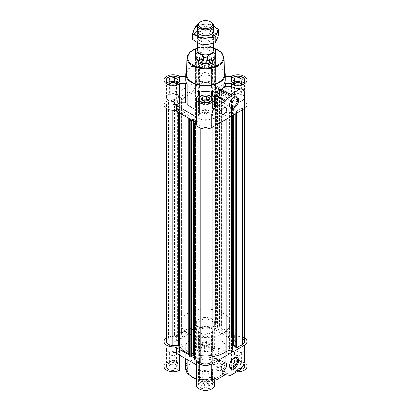 <?xml version="1.0" encoding="UTF-8"?>
<svg xmlns="http://www.w3.org/2000/svg" width="411" height="411" viewBox="0 0 411 411"><rect width="100%" height="100%" fill="white"/><g stroke="black" fill="none" stroke-linecap="round" stroke-linejoin="round"><path stroke-width="0.31" stroke-dasharray="2.06 1.54" d="M214.922 86.7A5.636 3.257 -60 0 1 217.517 86.546A5.636 3.257 -60 0 1 218.421 90.918A5.636 3.257 -60 0 1 214.922 95.897L215.354 97.417L214.84 98.024L214.265 94.134L215.354 88.504L214.922 86.7L214.922 95.897M229.492 104.897A5.636 3.257 -60 0 1 229.482 104.569A5.636 3.257 -60 0 1 233.469 97.664A5.636 3.257 -60 0 1 233.756 97.51M233.469 97.664L234.065 97.32L233.469 97.664M225.207 76.641A1.973 1.135 180 0 1 223.856 75.948A19.707 11.374 180 0 1 225.207 80.088M200.625 64.198A6.895 3.982 0 0 0 208.141 65.061A6.895 3.982 0 0 0 212.395 61.383A6.895 3.982 0 0 0 205.5 57.401A6.895 3.982 0 0 0 198.605 61.383A6.895 3.982 0 0 0 200.625 64.198M199.587 87.738L199.587 85.19A1.973 1.135 180 0 0 199.016 84.389A9.114 5.261 180 0 1 196.386 80.69A9.114 5.261 180 0 1 196.386 80.597A4.927 2.846 180 0 1 194.948 82.56L176.345 93.302A4.927 2.846 180 0 1 172.944 94.134A9.114 5.261 180 0 1 179.509 95.655A1.973 1.135 180 0 0 180.897 95.984L185.31 95.984A1.973 1.135 180 0 0 187.144 95.26A19.707 11.374 180 0 1 198.333 88.797A1.973 1.135 180 0 0 199.587 87.738L199.587 68.431A1.973 1.135 180 0 1 198.333 69.49A19.707 11.374 180 0 1 212.667 69.49A1.973 1.135 180 0 1 211.413 68.431L211.413 65.883A1.973 1.135 180 0 1 211.984 65.082A9.114 5.261 180 0 0 214.614 61.383L214.614 80.69A9.114 5.261 180 0 1 211.984 84.389L211.984 65.082M199.016 84.389L199.016 65.082A9.114 5.261 180 0 1 196.386 61.383A9.114 5.261 180 0 1 205.5 56.122A9.114 5.261 180 0 1 214.614 61.383M199.016 65.082A1.973 1.135 180 0 1 199.587 65.883L199.587 68.431M185.793 80.088A19.707 11.374 180 0 1 187.144 75.948A1.973 1.135 180 0 1 185.793 76.641M233.022 369.299A6.895 3.982 0 0 0 240.538 370.162A6.895 3.982 0 0 0 244.792 366.484A6.895 3.982 0 0 0 237.897 362.502A6.895 3.982 0 0 0 230.997 366.484A6.895 3.982 0 0 0 233.022 369.299M176.345 93.302L176.345 98.933A4.927 2.846 180 0 1 174.932 99.503L177.352 100.762L181.729 98.188L181.672 334.626L179.72 333.501L181.523 332.458A2.954 1.706 180 0 0 184.195 331.883L184.195 95.362A27.095 15.644 180 0 1 198.138 89.973A0.986 0.57 180 0 0 198.852 89.423L198.852 322.707A6.653 3.838 180 0 1 203.065 319.27A6.653 3.838 180 0 1 210.201 320.128L214.609 322.671A9.114 5.261 180 0 0 205.433 317.58A9.114 5.261 180 0 0 196.386 322.748L196.386 328.379A9.114 5.261 180 0 0 196.386 328.471A9.114 5.261 180 0 0 199.016 332.17L199.016 351.482A9.114 5.261 180 0 1 196.386 347.778A9.114 5.261 180 0 1 205.5 342.517A9.114 5.261 180 0 1 214.614 347.778A9.114 5.261 180 0 1 211.984 351.482A1.973 1.135 180 0 0 211.413 352.278L211.413 335.52A1.973 1.135 180 0 0 212.667 336.578A19.707 11.374 180 0 1 223.856 343.041A1.973 1.135 180 0 0 225.69 343.766L225.69 363.072A1.973 1.135 180 0 1 223.856 362.348A19.707 11.374 180 0 1 225.207 366.484A19.707 11.374 180 0 1 223.856 370.619A1.973 1.135 180 0 1 225.69 369.895L230.103 369.895A1.973 1.135 180 0 1 231.491 370.224A9.114 5.261 180 0 0 236.854 371.714M225.69 363.072L230.103 363.072A1.973 1.135 180 0 0 231.491 362.743A9.114 5.261 180 0 1 241.406 361.629A9.114 5.261 180 0 1 247.011 366.484M200.625 350.593A6.895 3.982 0 0 0 208.141 351.456A6.895 3.982 0 0 0 212.395 347.778A6.895 3.982 0 0 0 205.5 343.796A6.895 3.982 0 0 0 198.605 347.778A6.895 3.982 0 0 0 200.625 350.593M196.386 328.379A4.927 2.846 180 0 1 194.948 330.341L176.345 341.084A4.927 2.846 180 0 1 172.944 341.916A9.114 5.261 180 0 1 179.509 343.437A1.973 1.135 180 0 0 180.897 343.766L185.31 343.766A1.973 1.135 180 0 0 187.144 343.041A19.707 11.374 180 0 1 198.333 336.578A1.973 1.135 180 0 0 199.587 335.52L199.587 354.827A1.973 1.135 180 0 1 198.333 355.885A19.707 11.374 180 0 1 212.667 355.885A1.973 1.135 180 0 1 211.413 354.827L211.413 352.278M199.587 354.827L199.587 352.278A1.973 1.135 180 0 0 199.016 351.482M168.227 369.299A6.895 3.982 0 0 0 175.744 370.162A6.895 3.982 0 0 0 180.003 366.484A6.895 3.982 0 0 0 173.103 362.502A6.895 3.982 0 0 0 166.208 366.484A6.895 3.982 0 0 0 168.227 369.299M187.144 370.619A19.707 11.374 180 0 1 185.793 366.484A19.707 11.374 180 0 1 187.144 362.348A1.973 1.135 180 0 1 185.31 363.072L180.897 363.072A1.973 1.135 180 0 1 179.509 362.743A9.114 5.261 180 0 0 169.594 361.629A9.114 5.261 180 0 0 163.989 366.484M200.625 388.005A6.895 3.982 0 0 0 208.141 388.868A6.895 3.982 0 0 0 212.395 385.189A6.895 3.982 0 0 0 205.5 381.208A6.895 3.982 0 0 0 198.605 385.189A6.895 3.982 0 0 0 200.625 388.005M225.177 374.832L216.15 369.623A19.707 11.374 0 0 1 212.667 370.645A1.973 1.135 0 0 0 211.413 371.708L211.413 378.141A1.973 1.135 180 0 1 212.667 377.082A19.707 11.374 180 0 1 198.333 377.082A1.973 1.135 180 0 1 199.587 378.141L199.587 380.689A1.973 1.135 180 0 1 199.016 381.49A9.114 5.261 180 0 0 196.386 385.189M211.413 378.141L211.413 380.689A1.973 1.135 180 0 0 211.984 381.49A9.114 5.261 180 0 1 214.614 385.189M214.614 105.298L214.419 104.142A9.114 5.261 180 0 0 211.984 101.527A1.973 1.135 180 0 1 211.413 100.726L211.413 94.294M196.386 118.101A9.114 5.261 180 0 1 199.016 114.397L199.016 95.09M242.716 89.254L244.34 91.463L244.514 92.958L244.514 108.648M211.984 84.389A1.973 1.135 180 0 0 211.413 85.19L211.413 87.738A1.973 1.135 180 0 0 212.667 88.797A19.707 11.374 180 0 1 223.856 95.26A1.973 1.135 180 0 0 225.69 95.984L230.103 95.984A1.973 1.135 180 0 0 231.491 95.655A9.114 5.261 180 0 1 238.056 94.134L238.056 99.765A9.114 5.261 180 0 1 247.011 105.026M211.413 91.745L211.413 98.183A1.973 1.135 180 0 1 212.667 97.119L212.667 95.542M211.413 98.183L211.413 100.726M238.056 94.134A4.927 2.846 180 0 1 234.655 93.302L216.052 82.56L216.052 88.19L219.433 90.143L217.203 91.268L212.883 88.776L215.071 87.379A4.927 2.846 180 0 1 214.614 86.233A9.114 5.261 180 0 0 214.609 86.151L216.335 87.147L215.256 87.409L215.256 323.925L216.335 323.668L214.609 322.671A9.114 5.261 180 0 1 214.614 322.748L214.614 328.379A9.114 5.261 180 0 1 214.614 328.471A9.114 5.261 180 0 1 211.984 332.17L211.984 351.482M216.052 88.19A4.927 2.846 180 0 1 215.071 87.379L215.256 87.409M221.205 91.427L221.205 327.947A2.954 1.706 180 0 0 222.238 329.242L222.238 92.727A2.954 1.706 180 0 1 221.205 91.427A2.954 1.706 180 0 1 221.236 91.185L219.433 90.143L219.433 326.663L234.655 335.453L234.655 341.084L216.052 330.341A4.927 2.846 180 0 1 214.614 328.379M238.056 99.765A4.927 2.846 180 0 1 234.655 98.933L221.236 91.185A2.954 1.706 180 0 1 221.344 90.908L221.344 327.428A2.954 1.706 180 0 0 221.236 327.701A2.954 1.706 180 0 0 221.205 327.947M219.572 90.06L219.34 89.721L220.024 89.279L220.861 89.762A1.973 1.135 180 0 1 221.437 90.564A1.973 1.135 180 0 1 221.344 90.908M174.983 99.395L174.932 99.503A4.927 2.846 180 0 1 172.944 99.765A9.114 5.261 180 0 0 172.805 99.765L174.531 98.774L175.214 99.215L175.214 335.73L174.531 335.289L172.805 336.285A9.114 5.261 180 0 1 172.944 336.285L172.944 341.916M195.929 122.673L195.929 359.193A4.927 2.846 180 0 1 196.386 360.339L196.386 360.416A9.114 5.261 180 0 1 196.386 360.339M196.026 359.163L198.174 357.878L194.665 355.803M191.66 356.373L189.563 355.268M194.665 359.425L195.929 359.193A4.927 2.846 180 0 0 194.948 358.377L194.665 358.217M191.66 356.481L191.367 356.589L191.603 120.248M189.563 354.477A2.954 1.706 180 0 1 189.795 355.145A2.954 1.706 180 0 1 189.764 355.387A2.954 1.706 180 0 1 189.656 355.659A1.973 1.135 180 0 0 189.563 356.008M166.455 341.546A6.653 3.838 180 0 1 168.402 338.828L172.805 336.285A9.114 5.261 180 0 0 166.455 337.945M174.983 99.554L174.932 336.018A4.927 2.846 180 0 1 172.944 336.285M174.983 336.075L177.352 337.282L181.672 334.626M174.927 99.477L174.932 336.018A4.927 2.846 180 0 0 176.345 335.453L179.72 333.501L178.225 333.157L179.057 332.679A1.973 1.135 180 0 1 181.051 332.396A2.954 1.706 180 0 0 181.523 332.458L194.948 324.711L194.948 330.341M184.195 331.883A27.095 15.644 180 0 1 198.138 326.488A0.986 0.57 180 0 0 198.852 325.944M196.386 322.748A4.927 2.846 180 0 1 194.948 324.711M214.974 87.409L215.071 323.899A4.927 2.846 180 0 1 214.614 322.748M214.974 323.925L212.883 325.296L217.486 327.788L219.433 326.663L216.052 324.711A4.927 2.846 180 0 1 215.071 323.899L215.256 323.925M217.342 379.358L214.419 377.668A9.114 5.261 0 0 0 211.984 375.053L211.984 381.49M214.419 377.668L214.614 378.68L213.237 379.646M196.386 365.97A9.114 5.261 180 0 1 196.386 365.882A9.114 5.261 180 0 1 199.016 362.183L199.016 381.49M244.514 345.163L244.34 362.548C243.369 366.905 240.594 368.996 236.017 368.816A9.114 5.261 0 0 1 231.491 367.408A1.973 1.135 0 0 0 230.103 367.08L225.69 367.08A1.973 1.135 0 0 0 223.856 367.804L223.856 370.619M225.69 343.766L230.103 343.766A1.973 1.135 180 0 0 231.491 343.437A9.114 5.261 180 0 1 238.056 341.916A4.927 2.846 180 0 1 234.655 341.084M234.655 335.453A4.927 2.846 180 0 0 238.056 336.285A9.114 5.261 180 0 1 244.545 337.945M211.413 371.708L211.413 380.689M211.413 374.251A1.973 1.135 0 0 0 211.984 375.053M199.016 362.183A1.973 1.135 180 0 0 199.587 361.382L199.587 358.834A1.973 1.135 180 0 0 198.333 357.776A19.707 11.374 180 0 1 187.144 351.313A1.973 1.135 180 0 0 185.31 350.588L180.897 350.588A1.973 1.135 180 0 0 179.509 350.917A9.114 5.261 180 0 1 172.944 352.438M222.238 329.242A27.095 15.644 180 0 1 231.578 337.292A0.986 0.57 180 0 0 232.523 337.708L238.133 337.708A6.653 3.838 180 0 1 244.545 341.546M222.238 92.727A27.095 15.644 180 0 1 231.578 100.772A0.986 0.57 180 0 0 232.523 101.188L238.133 101.188A6.653 3.838 180 0 1 244.545 105.026A6.653 3.838 180 0 1 242.598 107.744L236.469 111.283L235.786 110.836L236.073 347.095L235.786 346.884M232.775 346.314L229.271 348.384L231.419 349.669L232.775 349.931M212.148 357.149L212.148 360.385M199.587 335.52L199.587 352.278M199.016 332.17A1.973 1.135 180 0 1 199.587 332.972M211.413 332.972A1.973 1.135 180 0 1 211.984 332.17M211.413 335.52L211.413 354.827M216.15 369.623L220.933 370.45L221.616 370.213A19.707 11.374 0 0 0 223.856 367.804M199.587 358.834L199.587 378.141M199.587 361.382L199.587 380.689M219.572 89.901L219.572 326.581M219.572 326.421L219.397 326.159L220.024 325.8L220.861 326.277A1.973 1.135 180 0 1 221.437 327.084A1.973 1.135 180 0 1 221.344 327.428M212.148 120.629L212.148 127.333L212.148 120.629A0.986 0.57 180 0 1 212.862 120.079L212.862 126.922M212.148 123.865A6.653 3.838 180 0 1 207.935 127.302A6.653 3.838 180 0 1 200.799 126.444L196.391 123.901M196.026 122.642L198.117 121.435L198.117 357.955M191.567 119.909L193.797 118.784L198.117 121.435M189.764 118.866A2.954 1.706 180 0 0 189.795 118.625A2.954 1.706 180 0 0 188.762 117.325L188.762 118.291M188.762 117.325A27.095 15.644 180 0 1 179.422 109.28L179.422 112.897M172.867 110.287L172.867 108.864L178.477 108.864A0.986 0.57 180 0 1 179.422 109.28M172.867 108.864A6.653 3.838 180 0 1 166.455 105.026A6.653 3.838 180 0 1 168.402 102.313L172.805 99.765A9.114 5.261 180 0 0 163.989 105.026M174.531 98.774L174.531 335.289M181.672 98.106L179.581 96.898L179.581 333.419M178.225 333.157L178.225 96.642L179.581 96.898M178.225 96.642L179.057 96.159A1.973 1.135 180 0 1 181.051 95.876L181.051 332.396M184.195 95.362A2.954 1.706 180 0 1 181.523 95.943A2.954 1.706 180 0 1 181.051 95.876M198.852 89.423L198.852 322.707M198.852 86.187A6.653 3.838 180 0 1 203.065 82.75A6.653 3.838 180 0 1 210.201 83.608L214.609 86.151A9.114 5.261 180 0 0 205.433 81.059A9.114 5.261 180 0 0 196.386 86.233A4.927 2.846 180 0 1 194.948 88.19L176.345 98.933M216.335 87.147L216.335 323.668M220.024 89.279L220.024 325.8M238.133 101.188L238.133 337.708M236.469 111.283L236.469 113.292M235.842 110.759L236.017 347.177M232.775 115.424L232.775 113.41L231.419 113.153L229.271 111.864L233.648 109.29L236.017 110.657M232.775 113.41L231.943 113.893A1.973 1.135 180 0 1 229.949 114.176L229.949 117.058M229.949 114.176A2.954 1.706 180 0 0 226.805 114.69L226.805 118.871M226.805 114.69A27.095 15.644 180 0 1 212.862 120.079M216.052 82.56A4.927 2.846 180 0 1 214.614 80.597A9.114 5.261 180 0 1 214.614 80.69M199.587 85.19L199.587 65.883M211.413 85.19L211.413 65.883M211.413 87.738L211.413 68.431M196.386 109.48A19.707 11.374 180 0 0 198.333 109.994A1.973 1.135 180 0 1 199.587 111.052L199.587 113.6A1.973 1.135 180 0 1 199.016 114.397M224.349 71.134A19.707 11.374 0 0 0 205.5 63.078A19.707 11.374 0 0 0 186.651 71.134M213.941 96.806A19.707 11.374 180 0 1 212.667 97.119M199.587 111.052L199.587 91.745M199.587 113.6L199.587 94.294M200.763 333.059A6.699 3.869 0 0 0 208.064 333.896A6.699 3.869 0 0 0 212.199 330.321A6.699 3.869 0 0 0 205.5 326.452A6.699 3.869 0 0 0 198.801 330.321A6.699 3.869 0 0 0 200.763 333.059M200.763 350.516A6.699 3.869 0 0 0 208.064 351.354A6.699 3.869 0 0 0 212.199 347.778A6.699 3.869 0 0 0 205.5 343.909A6.699 3.869 0 0 0 198.801 347.778A6.699 3.869 0 0 0 200.763 350.516M200.625 333.136A6.895 3.982 0 0 0 208.141 333.999A6.895 3.982 0 0 0 212.395 330.321A6.895 3.982 0 0 0 205.5 326.339A6.895 3.982 0 0 0 198.605 330.321A6.895 3.982 0 0 0 200.625 333.136M203.091 336.301A3.406 1.968 0 0 0 206.805 336.727A3.406 1.968 0 0 0 208.906 334.908A3.406 1.968 0 0 0 205.5 332.941A3.406 1.968 0 0 0 202.094 334.908A3.406 1.968 0 0 0 203.091 336.301M203.091 345.117A3.406 1.968 0 0 0 206.805 345.543A3.406 1.968 0 0 0 208.906 343.724A3.406 1.968 0 0 0 207.909 342.332A3.406 1.968 0 0 0 203.091 342.332A3.406 1.968 0 0 0 202.094 343.724A3.406 1.968 0 0 0 203.091 345.117M202.715 345.769A3.94 2.276 0 0 0 206.522 346.36A3.94 2.276 0 0 0 209.307 344.747A3.94 2.276 0 0 0 208.285 342.553L208.285 342.553A3.94 2.276 0 0 0 204.478 341.962A3.94 2.276 0 0 0 202.715 342.553A3.94 2.276 0 0 0 201.693 343.57A3.94 2.276 0 0 0 202.715 345.769L201.102 344.839L202.284 342.301L206.676 341.623L209.898 343.478L208.716 346.016L204.324 346.699L202.715 345.769M201.102 348.461L202.284 345.923L206.676 345.24L209.898 347.1L208.716 349.638L204.324 350.316L201.102 348.461L201.102 344.839M202.284 342.301L202.284 345.923M206.676 341.623L206.676 345.24M209.898 343.478L209.898 347.1M208.716 346.016L208.716 349.638M204.324 346.699L204.324 350.316M200.763 370.465A6.699 3.869 0 0 0 208.064 371.303A6.699 3.869 0 0 0 212.199 367.732A6.699 3.869 0 0 0 205.5 363.863A6.699 3.869 0 0 0 198.801 367.732A6.699 3.869 0 0 0 200.763 370.465M200.763 387.922A6.699 3.869 0 0 0 208.064 388.76A6.699 3.869 0 0 0 212.199 385.189A6.699 3.869 0 0 0 205.5 381.321A6.699 3.869 0 0 0 198.801 385.189A6.699 3.869 0 0 0 200.763 387.922M200.625 370.547A6.895 3.982 0 0 0 208.141 371.41A6.895 3.982 0 0 0 212.395 367.732A6.895 3.982 0 0 0 205.5 363.75A6.895 3.982 0 0 0 198.605 367.732A6.895 3.982 0 0 0 200.625 370.547M203.091 373.707A3.406 1.968 0 0 0 206.805 374.133A3.406 1.968 0 0 0 208.906 372.315A3.406 1.968 0 0 0 205.5 370.347A3.406 1.968 0 0 0 202.094 372.315A3.406 1.968 0 0 0 203.091 373.707M203.091 382.523A3.406 1.968 0 0 0 206.805 382.949A3.406 1.968 0 0 0 208.906 381.131A3.406 1.968 0 0 0 207.909 379.743A3.406 1.968 0 0 0 203.091 379.743A3.406 1.968 0 0 0 202.094 381.131A3.406 1.968 0 0 0 203.091 382.523M202.715 383.175A3.94 2.276 0 0 0 206.522 383.766A3.94 2.276 0 0 0 209.307 382.158A3.94 2.276 0 0 0 208.285 379.959L208.285 379.959A3.94 2.276 0 0 0 204.478 379.368A3.94 2.276 0 0 0 202.715 379.959A3.94 2.276 0 0 0 201.693 380.982A3.94 2.276 0 0 0 202.715 383.175L201.102 382.245L202.284 379.713L206.676 379.029L209.898 380.889L208.716 383.427L204.324 384.105L202.715 383.175M201.102 385.867L202.284 383.329L206.676 382.651L209.898 384.506L208.716 387.044L204.324 387.727L201.102 385.867L201.102 382.245M202.284 379.713L202.284 383.329M206.676 379.029L206.676 382.651M209.898 380.889L209.898 384.506M208.716 383.427L208.716 387.044M204.324 384.105L204.324 387.727M233.16 351.759A6.699 3.869 0 0 0 240.461 352.602A6.699 3.869 0 0 0 244.596 349.026A6.699 3.869 0 0 0 237.897 345.158A6.699 3.869 0 0 0 231.198 349.026A6.699 3.869 0 0 0 233.16 351.759M233.16 369.222A6.699 3.869 0 0 0 240.461 370.059A6.699 3.869 0 0 0 244.596 366.484A6.699 3.869 0 0 0 237.897 362.615A6.699 3.869 0 0 0 231.198 366.484A6.699 3.869 0 0 0 233.16 369.222M233.022 351.842A6.895 3.982 0 0 0 240.538 352.705A6.895 3.982 0 0 0 244.792 349.026A6.895 3.982 0 0 0 237.897 345.045A6.895 3.982 0 0 0 230.997 349.026A6.895 3.982 0 0 0 233.022 351.842M235.488 355.001A3.406 1.968 0 0 0 239.202 355.428A3.406 1.968 0 0 0 241.303 353.614A3.406 1.968 0 0 0 237.897 351.646A3.406 1.968 0 0 0 234.491 353.614A3.406 1.968 0 0 0 235.488 355.001M235.488 363.817A3.406 1.968 0 0 0 239.202 364.244A3.406 1.968 0 0 0 241.303 362.43A3.406 1.968 0 0 0 240.307 361.038A3.406 1.968 0 0 0 235.488 361.038A3.406 1.968 0 0 0 234.491 362.43A3.406 1.968 0 0 0 235.488 363.817M235.107 364.475A3.94 2.276 0 0 0 238.914 365.06A3.94 2.276 0 0 0 241.704 363.452A3.94 2.276 0 0 0 240.682 361.254L240.682 361.254A3.94 2.276 0 0 0 236.875 360.668A3.94 2.276 0 0 0 235.107 361.254A3.94 2.276 0 0 0 234.09 362.276A3.94 2.276 0 0 0 235.107 364.475L233.499 363.545L234.681 361.007L239.074 360.324L242.295 362.183L241.113 364.721L236.721 365.4L235.107 364.475M233.499 367.162L234.681 364.624L239.074 363.946L242.295 365.805L241.113 368.343L236.721 369.021L233.499 367.162L233.499 363.545M234.681 361.007L234.681 364.624M239.074 360.324L239.074 363.946M242.295 362.183L242.295 365.805M241.113 364.721L241.113 368.343M236.721 365.4L236.721 369.021M168.366 351.759A6.699 3.869 0 0 0 175.667 352.602A6.699 3.869 0 0 0 179.802 349.026A6.699 3.869 0 0 0 173.103 345.158A6.699 3.869 0 0 0 166.404 349.026A6.699 3.869 0 0 0 168.366 351.759M168.366 369.222A6.699 3.869 0 0 0 175.667 370.059A6.699 3.869 0 0 0 179.802 366.484A6.699 3.869 0 0 0 173.103 362.615A6.699 3.869 0 0 0 166.404 366.484A6.699 3.869 0 0 0 168.366 369.222M168.227 351.842A6.895 3.982 0 0 0 175.744 352.705A6.895 3.982 0 0 0 180.003 349.026A6.895 3.982 0 0 0 173.103 345.045A6.895 3.982 0 0 0 166.208 349.026A6.895 3.982 0 0 0 168.227 351.842M170.693 355.001A3.406 1.968 0 0 0 174.408 355.428A3.406 1.968 0 0 0 176.509 353.614A3.406 1.968 0 0 0 173.103 351.646A3.406 1.968 0 0 0 169.697 353.614A3.406 1.968 0 0 0 170.693 355.001M170.693 363.817A3.406 1.968 0 0 0 174.408 364.244A3.406 1.968 0 0 0 176.509 362.43A3.406 1.968 0 0 0 175.512 361.038A3.406 1.968 0 0 0 170.693 361.038A3.406 1.968 0 0 0 169.697 362.43A3.406 1.968 0 0 0 170.693 363.817M170.318 364.475A3.94 2.276 0 0 0 174.125 365.06A3.94 2.276 0 0 0 176.91 363.452A3.94 2.276 0 0 0 175.893 361.254L175.893 361.254A3.94 2.276 0 0 0 172.086 360.668A3.94 2.276 0 0 0 170.318 361.254A3.94 2.276 0 0 0 169.296 362.276A3.94 2.276 0 0 0 170.318 364.475L168.705 363.545L169.887 361.007L174.279 360.324L177.501 362.183L176.319 364.721L171.926 365.4L170.318 364.475M168.705 367.162L169.887 364.624L174.279 363.946L177.501 365.805L176.319 368.343L171.926 369.021L168.705 367.162L168.705 363.545M169.887 361.007L169.887 364.624M174.279 360.324L174.279 363.946M177.501 362.183L177.501 365.805M176.319 364.721L176.319 368.343M171.926 365.4L171.926 369.021M200.625 81.655A6.895 3.982 0 0 0 208.141 82.519A6.895 3.982 0 0 0 212.395 78.84A6.895 3.982 0 0 0 205.5 74.859A6.895 3.982 0 0 0 198.605 78.84A6.895 3.982 0 0 0 200.625 81.655M200.763 81.573A6.699 3.869 0 0 0 208.064 82.416A6.699 3.869 0 0 0 212.199 78.84A6.699 3.869 0 0 0 205.5 74.972A6.699 3.869 0 0 0 198.801 78.84A6.699 3.869 0 0 0 200.763 81.573M200.763 64.116A6.699 3.869 0 0 0 208.064 64.959A6.699 3.869 0 0 0 212.199 61.383A6.699 3.869 0 0 0 205.5 57.514A6.699 3.869 0 0 0 198.801 61.383A6.699 3.869 0 0 0 200.763 64.116M203.091 75.645A3.406 1.968 0 0 0 206.805 76.071A3.406 1.968 0 0 0 208.906 74.252A3.406 1.968 0 0 0 205.5 72.29A3.406 1.968 0 0 0 202.094 74.252A3.406 1.968 0 0 0 203.091 75.645M203.091 66.829A3.406 1.968 0 0 0 207.909 66.829A3.406 1.968 0 0 0 208.906 65.436A3.406 1.968 0 0 0 205.5 63.474A3.406 1.968 0 0 0 202.094 65.436A3.406 1.968 0 0 0 203.091 66.829L202.715 66.613A3.94 2.276 0 0 0 206.522 67.199A3.94 2.276 0 0 0 208.285 66.613A3.94 2.276 0 0 0 209.307 65.59A3.94 2.276 0 0 0 208.285 63.397A3.94 2.276 0 0 0 204.478 62.806A3.94 2.276 0 0 0 201.693 64.414A3.94 2.276 0 0 0 202.715 66.613L201.102 65.683L202.284 63.145L206.676 62.467L209.898 64.322L208.716 66.859L204.324 67.543L203.091 66.829M202.284 63.145L202.284 59.523L206.676 58.845L209.898 60.705L208.716 63.243L204.324 63.921L201.102 62.061L202.284 59.523M201.102 65.683L201.102 62.061M204.324 67.543L204.324 63.921M208.716 66.859L208.716 63.243M209.898 64.322L209.898 60.705M206.676 62.467L206.676 58.845M200.625 119.062A6.895 3.982 0 0 0 208.141 119.925A6.895 3.982 0 0 0 212.395 116.246A6.895 3.982 0 0 0 205.5 112.265A6.895 3.982 0 0 0 198.605 116.246A6.895 3.982 0 0 0 200.625 119.062M200.763 118.985A6.699 3.869 0 0 0 208.064 119.822A6.699 3.869 0 0 0 212.199 116.246A6.699 3.869 0 0 0 205.5 112.378A6.699 3.869 0 0 0 198.801 116.246A6.699 3.869 0 0 0 200.763 118.985M233.022 100.361A6.895 3.982 0 0 0 240.538 101.224A6.895 3.982 0 0 0 244.792 97.546A6.895 3.982 0 0 0 237.897 93.564A6.895 3.982 0 0 0 230.997 97.546A6.895 3.982 0 0 0 233.022 100.361M233.16 100.279A6.699 3.869 0 0 0 240.461 101.116A6.699 3.869 0 0 0 244.596 97.546A6.699 3.869 0 0 0 237.897 93.677A6.699 3.869 0 0 0 231.198 97.546A6.699 3.869 0 0 0 233.16 100.279M168.227 100.361A6.895 3.982 0 0 0 175.744 101.224A6.895 3.982 0 0 0 180.003 97.546A6.895 3.982 0 0 0 173.103 93.564A6.895 3.982 0 0 0 166.208 97.546A6.895 3.982 0 0 0 168.227 100.361M168.366 100.279A6.699 3.869 0 0 0 175.667 101.116A6.699 3.869 0 0 0 179.802 97.546A6.699 3.869 0 0 0 173.103 93.677A6.699 3.869 0 0 0 166.404 97.546A6.699 3.869 0 0 0 168.366 100.279M203.091 113.056A3.406 1.968 0 0 0 206.805 113.482A3.406 1.968 0 0 0 208.906 111.664A3.406 1.968 0 0 0 205.5 109.696A3.406 1.968 0 0 0 202.094 111.664A3.406 1.968 0 0 0 203.091 113.056M203.928 101.101A3.406 1.968 0 0 0 202.094 102.848A3.406 1.968 0 0 0 203.091 104.24A3.406 1.968 0 0 0 207.909 104.24A3.406 1.968 0 0 0 208.906 102.848A3.406 1.968 0 0 0 206.574 100.983M203.091 104.24L202.715 104.019A3.94 2.276 0 0 0 206.522 104.61A3.94 2.276 0 0 0 208.285 104.019A3.94 2.276 0 0 0 209.307 103.002A3.94 2.276 0 0 0 208.285 100.803A3.94 2.276 0 0 0 208.166 100.736L209.898 101.733L208.716 104.271L204.324 104.949L201.102 103.089L201.693 101.82A3.94 2.276 0 0 0 202.715 104.019L203.091 104.24M203.085 100.613A3.94 2.276 0 0 0 201.693 101.82L202.284 100.551L202.834 100.469M202.284 100.551L202.284 100.15M201.102 103.089L201.102 99.472M204.324 104.949L204.324 101.327M208.716 104.271L208.716 100.649M209.898 101.733L209.898 98.111M235.488 94.35A3.406 1.968 0 0 0 239.202 94.777A3.406 1.968 0 0 0 241.303 92.958A3.406 1.968 0 0 0 237.897 90.99A3.406 1.968 0 0 0 234.491 92.958A3.406 1.968 0 0 0 235.488 94.35M236.325 82.395A3.406 1.968 0 0 0 234.491 84.142A3.406 1.968 0 0 0 235.488 85.534A3.406 1.968 0 0 0 240.307 85.534A3.406 1.968 0 0 0 241.303 84.142A3.406 1.968 0 0 0 238.971 82.277M235.488 85.534L235.107 85.318A3.94 2.276 0 0 0 238.914 85.904A3.94 2.276 0 0 0 240.682 85.318A3.94 2.276 0 0 0 241.704 84.296A3.94 2.276 0 0 0 240.682 82.097A3.94 2.276 0 0 0 240.563 82.03L242.295 83.027L241.113 85.565L236.721 86.243L233.499 84.389L234.09 83.12A3.94 2.276 0 0 0 235.107 85.318L235.488 85.534M235.482 81.907A3.94 2.276 0 0 0 234.09 83.12L234.681 81.851L235.231 81.763M234.681 81.851L234.681 81.445M233.499 84.389L233.499 80.767M236.721 86.243L236.721 82.626M241.113 85.565L241.113 81.943M242.295 83.027L242.295 79.405M170.693 94.35A3.406 1.968 0 0 0 174.408 94.777A3.406 1.968 0 0 0 176.509 92.958A3.406 1.968 0 0 0 173.103 90.99A3.406 1.968 0 0 0 169.697 92.958A3.406 1.968 0 0 0 170.693 94.35M171.531 82.395A3.406 1.968 0 0 0 169.697 84.142A3.406 1.968 0 0 0 170.693 85.534A3.406 1.968 0 0 0 175.512 85.534A3.406 1.968 0 0 0 176.509 84.142A3.406 1.968 0 0 0 174.182 82.277M170.693 85.534L170.318 85.318A3.94 2.276 0 0 0 174.125 85.904A3.94 2.276 0 0 0 175.893 85.318A3.94 2.276 0 0 0 176.91 84.296A3.94 2.276 0 0 0 175.893 82.097A3.94 2.276 0 0 0 175.769 82.03L177.501 83.027L176.319 85.565L171.926 86.243L168.705 84.389L169.296 83.12A3.94 2.276 0 0 0 170.318 85.318L170.693 85.534M170.688 81.907A3.94 2.276 0 0 0 169.296 83.12L169.887 81.851L170.437 81.763M169.887 81.851L169.887 81.445M168.705 84.389L168.705 80.767M171.926 86.243L171.926 82.626M176.319 85.565L176.319 81.943M177.501 83.027L177.501 79.405M224.416 74.319A18.916 10.922 0 0 0 205.5 63.535A18.916 10.922 0 0 0 186.584 74.319M215.354 88.504L215.354 57.561A9.854 5.687 0 0 0 205.5 51.873A9.854 5.687 0 0 0 195.646 57.561L195.646 105.026A9.854 5.687 0 0 0 198.534 109.049A9.854 5.687 0 0 0 209.271 110.282A9.854 5.687 0 0 0 215.354 105.026A9.854 5.687 0 0 0 205.5 99.339A9.854 5.687 0 0 0 195.646 105.026M229.492 365.549A5.636 3.257 -60 0 1 229.482 365.225A5.636 3.257 -60 0 1 233.469 358.32A5.636 3.257 -60 0 1 233.756 358.166M233.469 358.32L234.065 357.976L233.469 358.32M214.696 347.48A5.636 3.257 -60 0 1 217.517 347.203A5.636 3.257 -60 0 1 217.517 353.712A5.636 3.257 -60 0 1 211.876 356.969A5.636 3.257 -60 0 1 211.013 352.448A5.636 3.257 -60 0 1 214.696 347.48M219.433 360.894A3.894 2.245 -60 0 1 221.38 360.699A3.894 2.245 -60 0 1 221.38 365.194A3.894 2.245 -60 0 1 217.486 367.439A3.894 2.245 -60 0 1 216.89 364.321A3.894 2.245 -60 0 1 219.433 360.894M219.433 361.254A3.447 1.993 -60 0 1 221.159 361.084A3.447 1.993 -60 0 1 221.159 365.066A3.447 1.993 -60 0 1 217.712 367.059A3.447 1.993 -60 0 1 217.183 364.295A3.447 1.993 -60 0 1 219.433 361.254M214.907 358.639A3.447 1.993 -60 0 1 216.628 358.469A3.447 1.993 -60 0 1 216.628 362.451A3.447 1.993 -60 0 1 213.181 364.444A3.447 1.993 -60 0 1 212.651 361.68A3.447 1.993 -60 0 1 214.907 358.639M219.433 105.067A3.894 2.245 -60 0 1 221.38 104.872A3.894 2.245 -60 0 1 221.38 109.367A3.894 2.245 -60 0 1 217.486 111.612A3.894 2.245 -60 0 1 216.89 108.494A3.894 2.245 -60 0 1 219.433 105.067M219.433 105.427A3.447 1.993 -60 0 1 221.159 105.257A3.447 1.993 -60 0 1 221.159 109.239A3.447 1.993 -60 0 1 217.712 111.232A3.447 1.993 -60 0 1 217.183 108.468A3.447 1.993 -60 0 1 219.433 105.427M214.907 102.812A3.447 1.993 -60 0 1 216.628 102.642A3.447 1.993 -60 0 1 216.628 106.624A3.447 1.993 -60 0 1 213.181 108.617A3.447 1.993 -60 0 1 212.651 105.853A3.447 1.993 -60 0 1 214.907 102.812M188.084 351.6A24.634 14.221 0 0 0 214.927 354.683A24.634 14.221 0 0 0 230.134 341.546A24.634 14.221 0 0 0 205.5 327.326A24.634 14.221 0 0 0 180.866 341.546A24.634 14.221 0 0 0 188.084 351.6M188.084 115.08A24.634 14.221 0 0 0 214.927 118.163A24.634 14.221 0 0 0 230.134 105.026A24.634 14.221 0 0 0 205.5 90.805A24.634 14.221 0 0 0 180.866 105.026A24.634 14.221 0 0 0 188.084 115.08M195.908 53.846L203.25 49.608L195.908 53.846L195.908 49.022M203.25 49.608L203.25 44.784A9.854 5.687 0 0 1 207.75 44.784L213.381 48.036M207.75 49.608L215.092 53.846L207.75 49.608L207.75 44.784M212.466 319.183A9.854 5.687 0 0 0 201.729 317.95A9.854 5.687 0 0 0 195.646 323.205A9.854 5.687 0 0 0 205.5 328.892A9.854 5.687 0 0 0 215.354 323.205A9.854 5.687 0 0 0 212.466 319.183M215.092 53.846L215.092 49.022M213.381 50.322A7.881 4.552 0 0 0 211.074 47.101A7.881 4.552 0 0 0 202.484 46.114A7.881 4.552 0 0 0 197.619 50.322M197.619 48.036L203.25 44.784M222.916 331.487A24.634 14.221 0 0 0 196.073 328.404A24.634 14.221 0 0 0 180.866 341.546A24.634 14.221 0 0 0 205.5 355.767A24.634 14.221 0 0 0 230.134 341.546A24.634 14.221 0 0 0 222.916 331.487M222.916 313.146A24.634 14.221 0 0 0 196.073 310.064A24.634 14.221 0 0 0 180.866 323.205A24.634 14.221 0 0 0 205.5 337.426A24.634 14.221 0 0 0 230.134 323.205A24.634 14.221 0 0 0 222.916 313.146M211.074 22.102A7.881 4.552 0 0 0 199.926 22.102M197.141 42.436A11.821 6.828 0 0 0 208.562 44.203A11.821 6.828 0 0 0 216.921 39.379A11.821 6.828 0 0 0 213.859 32.782A11.821 6.828 0 0 0 202.438 31.015A11.821 6.828 0 0 0 194.079 35.844A11.821 6.828 0 0 0 197.141 42.436M192.312 39.251L195.847 31.637L202.438 31.015L209.035 29.597L213.859 32.782L218.688 35.171M213.859 26.345L209.035 23.961L202.438 24.583A11.821 6.828 0 0 0 197.619 26.088M213.381 26.088A11.821 6.828 0 0 0 202.438 24.583L197.629 25.544M211.074 34.39A7.881 4.552 0 0 0 199.926 34.39A7.881 4.552 0 0 0 199.926 40.828A7.881 4.552 0 0 0 211.074 40.828A7.881 4.552 0 0 0 211.074 34.39L210.509 34.067A7.085 4.089 0 0 0 200.491 34.067A7.085 4.089 0 0 0 198.415 36.959A7.085 4.089 0 0 0 205.5 41.043A7.085 4.089 0 0 0 212.585 36.959A7.085 4.089 0 0 0 210.509 34.067L211.074 34.39L210.509 34.719A7.085 4.089 0 0 0 212.585 31.827A7.085 4.089 0 0 0 210.509 28.934A7.085 4.089 0 0 0 202.787 28.051A7.085 4.089 0 0 0 198.415 31.827A7.085 4.089 0 0 0 200.491 34.719A7.085 4.089 0 0 0 210.509 34.719M211.531 28.246A7.881 4.552 0 0 0 211.074 27.958A7.881 4.552 0 0 0 199.469 28.246M195.847 26.001L195.847 31.637M209.035 23.961L209.035 29.597M211.984 101.527L211.984 95.09M231.491 95.655L231.491 76.343M231.491 367.408L231.491 370.224M231.491 343.437L231.491 362.743M238.056 336.285L238.056 341.916M230.103 367.08L230.103 369.895M225.69 367.08L225.69 369.895M212.667 370.645L212.667 377.082M194.948 358.377L194.948 359.584M216.052 324.711L216.052 330.341M176.345 335.453L176.345 341.084M179.509 350.917L179.509 355.099M179.509 343.437L179.509 362.743M180.897 343.766L180.897 363.072M185.31 343.766L185.31 363.072M187.144 343.041L187.144 362.348M198.333 336.578L198.333 355.885M212.667 336.578L212.667 355.885M223.856 343.041L223.856 362.348M230.103 343.766L230.103 363.072M180.897 350.588L180.897 355.9M185.31 350.588L185.31 358.449M187.144 351.313L187.144 359.507M198.333 357.776L198.333 377.082M196.386 378.582A19.707 11.374 0 0 0 225.207 368.497A19.707 11.374 0 0 0 223.856 364.357A19.707 11.374 0 0 0 201.852 357.313A19.707 11.374 0 0 0 185.793 368.497A19.707 11.374 0 0 0 185.957 369.962M225.978 374.662L217.095 369.535M229.734 375.531L220.933 370.45M230.535 375.361L221.616 370.213M238.94 370.506L236.017 368.816M200.799 126.444L200.799 128.237M195.292 122.545L195.292 359.065M195.574 122.545L195.574 359.065M195.744 122.642L195.744 359.163M198.117 121.276L198.117 357.796M193.797 118.784L193.797 121.194M193.514 118.784L193.514 121.034M189.656 119.144L189.656 355.659M178.477 108.864L178.477 112.352M168.402 102.313L168.402 338.828M175.158 99.133L175.158 335.653M175.158 99.292L175.158 335.813M177.074 100.762L177.074 337.282M177.352 100.762L177.352 337.282M181.672 98.27L181.672 334.785M179.304 96.898L179.304 333.419M179.129 97.001L179.129 333.521M178.852 97.001L178.852 333.521M179.057 96.159L179.057 332.679M198.138 89.973L198.138 326.488M210.201 83.608L210.201 320.128M215.708 87.507L215.708 324.027M215.426 87.507L215.426 324.027M212.883 88.617L212.883 325.132M212.883 88.776L212.883 325.296M217.203 91.268L217.203 327.788M217.486 91.268L217.486 327.788M219.397 89.804L219.397 326.319M219.397 89.639L219.397 326.159M220.861 89.762L220.861 326.277M231.578 100.772L231.578 337.292M232.523 101.188L232.523 337.708M242.598 107.744L242.598 109.752M235.842 110.919L235.842 113.652M236.017 110.497L236.017 347.018M233.926 109.29L233.926 114.761M233.648 109.29L233.648 114.921M229.328 111.782L229.328 348.302M229.328 111.946L229.328 348.461M231.419 113.153L231.419 349.669M231.696 113.153L231.696 349.669M231.871 113.051L231.871 349.571M232.148 113.051L232.148 349.571M231.943 113.893L231.943 115.907M234.655 93.302L234.655 98.933M214.614 80.597L214.614 86.233M196.386 80.597L196.386 86.233M194.948 82.56L194.948 88.19M172.944 94.134L172.944 99.765M179.509 95.655L179.509 76.343M180.897 95.984L180.897 76.672M185.31 95.984L185.31 76.672M187.144 95.26L187.144 75.948M198.333 88.797L198.333 69.49M212.667 88.797L212.667 69.49M223.856 95.26L223.856 75.948M225.69 95.984L225.69 76.672M230.103 95.984L230.103 76.672M198.333 109.994L198.333 95.542M192.61 377.144A18.228 10.522 0 0 0 223.106 372.428A18.228 10.522 0 0 0 200.784 359.538A18.228 10.522 0 0 0 192.61 377.144M224.067 57.905A18.567 10.717 0 0 0 205.5 47.316A18.567 10.717 0 0 0 186.933 57.905M214.1 48.447A17.976 10.378 0 0 0 196.9 48.447M236.289 97.386L217.517 86.546M230.648 107.153L214.84 98.024M214.614 378.68L214.614 380.108M196.386 328.471L196.386 347.778M214.614 328.471L214.614 347.778M185.793 366.484L185.936 369.957M225.207 366.484L225.207 368.497L224.236 372.268L222.567 374.56L219.602 376.933L211.511 379.939L196.386 379.163M198.174 121.358L198.174 357.878M191.367 120.069L191.367 356.589M189.795 118.625L189.795 355.145M166.455 105.026L166.455 108.622M175.214 99.215L175.214 335.73M181.729 98.188L181.729 334.708M212.826 88.694L212.826 325.214M219.633 89.983L219.633 326.504M219.34 89.721L219.34 326.242M221.437 90.564L221.437 327.084M244.545 105.026L244.545 108.622M235.786 110.836L235.786 113.688M236.073 110.574L236.073 347.095M229.271 111.864L229.271 348.384M196.386 61.383L196.386 80.69M212.199 347.778L212.199 330.321M198.801 347.778L198.801 330.321M212.395 347.778L212.395 330.321M198.605 347.778L198.605 330.321M208.906 343.724L208.906 334.908M202.094 343.724L202.094 334.908M203.091 342.332L202.715 342.553M207.909 342.332L208.285 342.553M212.199 385.189L212.199 367.732M198.801 385.189L198.801 367.732M212.395 385.189L212.395 367.732M198.605 385.189L198.605 367.732M208.906 381.131L208.906 372.315M202.094 381.131L202.094 372.315M203.091 379.743L202.715 379.959M207.909 379.743L208.285 379.959M244.596 366.484L244.596 349.026M231.198 366.484L231.198 349.026M244.792 366.484L244.792 349.026M230.997 366.484L230.997 349.026M241.303 362.43L241.303 353.614M234.491 362.43L234.491 353.614M235.488 361.038L235.107 361.254M240.307 361.038L240.682 361.254M179.802 366.484L179.802 349.026M166.404 366.484L166.404 349.026M180.003 366.484L180.003 349.026M166.208 366.484L166.208 349.026M176.509 362.43L176.509 353.614M169.697 362.43L169.697 353.614M170.693 361.038L170.318 361.254M175.512 361.038L175.893 361.254M212.395 78.84L212.395 61.383M198.605 78.84L198.605 61.383M212.199 78.84L212.199 61.383M198.801 78.84L198.801 61.383M208.906 74.252L208.906 65.436M202.094 74.252L202.094 65.436M207.909 66.829L208.285 66.613M212.395 116.246L212.395 98.789M198.605 116.246L198.605 98.789M212.199 116.246L212.199 99.734M198.801 116.246L198.801 99.734M244.792 97.546L244.792 80.088M230.997 97.546L230.997 80.088M244.596 97.546L244.596 81.034M231.198 97.546L231.198 81.034M180.003 97.546L180.003 80.088M166.208 97.546L166.208 80.088M179.802 97.546L179.802 81.034M166.404 97.546L166.404 81.034M208.906 111.664L208.906 102.848M202.094 111.664L202.094 102.848M207.909 104.24L208.285 104.019M241.303 92.958L241.303 84.142M234.491 92.958L234.491 84.142M240.307 85.534L240.682 85.318M176.509 92.958L176.509 84.142M169.697 92.958L169.697 84.142M175.512 85.534L175.893 85.318M213.617 48.169L203.933 47.116L197.383 48.169M229.482 365.225L229.482 365.913M236.289 358.038L217.517 347.203M230.648 367.804L211.876 356.969M229.482 104.569L229.482 105.257M225.906 363.314L221.38 360.699M222.017 370.054L217.486 367.439M221.159 361.084L216.628 358.469M217.712 367.059L213.181 364.444M225.906 107.487L221.38 104.872M222.017 114.227L217.486 111.612M221.159 105.257L216.628 102.642M217.712 111.232L213.181 108.617M230.134 323.205L230.134 105.026M180.866 323.205L180.866 105.026M215.354 105.026L215.354 97.417M215.354 323.205L215.354 57.561M195.646 323.205L195.646 57.561M213.381 43.237L213.381 31.174M197.619 42.708L197.619 31.174M200.491 34.067L199.926 34.39L200.491 34.719M212.585 36.959L212.585 31.827M198.415 36.959L198.415 31.827"/><path stroke-width="0.62" d="M233.756 97.51A5.636 3.257 -60 0 1 236.289 97.386A5.636 3.257 -60 0 1 236.289 103.896A5.636 3.257 -60 0 1 230.648 107.153A5.636 3.257 -60 0 1 229.492 104.897M233.022 82.904A6.895 3.982 0 0 0 240.538 83.767A6.895 3.982 0 0 0 244.792 80.088A6.895 3.982 0 0 0 237.897 76.107A6.895 3.982 0 0 0 230.997 80.088A6.895 3.982 0 0 0 233.022 82.904M186.651 71.134A19.707 11.374 0 0 0 185.793 74.458A19.707 11.374 0 0 0 191.567 82.498A19.707 11.374 0 0 0 213.042 84.969A19.707 11.374 0 0 0 225.207 74.458L225.207 80.088A19.707 11.374 180 0 1 223.856 84.224A1.973 1.135 180 0 1 225.69 83.5L230.103 83.5A1.973 1.135 180 0 1 231.491 83.829A9.114 5.261 180 0 0 241.406 84.943A9.114 5.261 180 0 0 247.011 80.088L247.011 105.026A9.114 5.261 180 0 1 244.514 108.643M225.207 76.641A1.973 1.135 180 0 0 225.69 76.672L230.103 76.672A1.973 1.135 180 0 0 231.491 76.343A9.114 5.261 180 0 1 241.406 75.234A9.114 5.261 180 0 1 247.011 80.088M168.227 82.904A6.895 3.982 0 0 0 175.744 83.767A6.895 3.982 0 0 0 180.003 80.088A6.895 3.982 0 0 0 173.103 76.107A6.895 3.982 0 0 0 166.208 80.088A6.895 3.982 0 0 0 168.227 82.904M196.386 109.48A19.707 11.374 180 0 1 191.567 107.441A19.707 11.374 180 0 1 187.144 103.531A1.973 1.135 180 0 0 185.31 102.807L185.31 83.5A1.973 1.135 180 0 1 187.144 84.224A19.707 11.374 180 0 1 185.793 80.088L185.793 74.458M185.793 76.641A1.973 1.135 180 0 1 185.31 76.672L180.897 76.672A1.973 1.135 180 0 1 179.509 76.343A9.114 5.261 180 0 0 169.594 75.234A9.114 5.261 180 0 0 163.989 80.088L163.989 105.026A9.114 5.261 180 0 0 172.944 110.287A4.927 2.846 180 0 1 176.345 111.119L189.764 118.866A2.954 1.706 180 0 1 189.656 119.144A1.973 1.135 180 0 0 189.563 119.488L189.563 356.008A1.973 1.135 180 0 0 190.139 356.81L190.976 357.293L191.603 356.769M212.667 95.542L212.667 90.687A1.973 1.135 180 0 0 211.413 91.745L211.413 94.294A1.973 1.135 180 0 0 211.984 95.09A9.114 5.261 180 0 1 214.614 98.789A9.114 5.261 180 0 1 205.5 104.055A9.114 5.261 180 0 1 196.386 98.789L196.386 118.101A9.114 5.261 180 0 0 196.386 118.188A4.927 2.846 180 0 0 194.948 116.231L176.345 105.488A4.927 2.846 180 0 0 172.944 104.656A9.114 5.261 180 0 0 179.509 103.135L179.509 83.829A9.114 5.261 180 0 1 169.594 84.943A9.114 5.261 180 0 1 163.989 80.088M179.509 83.829A1.973 1.135 180 0 1 180.897 83.5L185.31 83.5M200.625 101.604A6.895 3.982 0 0 0 208.141 102.467A6.895 3.982 0 0 0 212.395 98.789A6.895 3.982 0 0 0 205.5 94.807A6.895 3.982 0 0 0 198.605 98.789A6.895 3.982 0 0 0 200.625 101.604M212.667 90.687A19.707 11.374 180 0 1 198.333 90.687A1.973 1.135 180 0 1 199.587 91.745L199.587 94.294A1.973 1.135 180 0 1 199.016 95.09A9.114 5.261 180 0 0 196.386 98.789M244.545 337.945A9.114 5.261 180 0 1 247.011 341.546L247.011 366.484A9.114 5.261 180 0 1 236.854 371.714M185.31 358.449L185.31 369.895A1.973 1.135 180 0 1 187.144 370.619L187.144 359.507M185.31 369.895L180.897 369.895A1.973 1.135 180 0 0 179.509 370.224A9.114 5.261 180 0 1 169.594 371.339A9.114 5.261 180 0 1 163.989 366.484L163.989 341.546A9.114 5.261 180 0 1 166.455 337.945M214.614 380.108L214.614 385.189A9.114 5.261 180 0 1 205.5 390.45A9.114 5.261 180 0 1 196.386 385.189L196.386 365.939M214.614 98.789L214.614 105.298L211.942 113.785A7.881 4.552 120 0 1 217.342 105.833L225.177 101.306A1.973 1.135 120 0 0 225.978 100.556L229.734 95.347A1.973 1.135 120 0 1 230.535 94.597L238.94 89.742A7.881 4.552 120 0 1 242.88 89.351A7.881 4.552 120 0 1 244.34 91.463A7.881 4.552 120 0 1 244.514 92.958L244.514 108.648L211.773 127.554L211.942 113.785A7.881 4.552 120 0 0 211.773 115.486L211.768 127.549A9.114 5.261 180 0 1 202.037 128.597A9.114 5.261 180 0 1 196.391 123.901A9.114 5.261 180 0 1 196.386 123.824A4.927 2.846 180 0 0 195.929 122.673L194.665 122.904L194.665 359.425L196.391 360.421L196.386 365.97A4.927 2.846 180 0 0 194.948 364.012L176.345 353.27A4.927 2.846 180 0 0 172.944 352.438L172.944 346.807A9.114 5.261 180 0 1 163.989 341.546M238.94 89.742L236.017 88.052A9.114 5.261 180 0 1 231.491 86.644L231.491 83.829M236.017 88.052L242.88 89.351M230.535 94.597L221.616 89.449A19.707 11.374 180 0 0 223.856 87.04A1.973 1.135 180 0 1 225.69 86.315L230.103 86.315A1.973 1.135 180 0 1 231.491 86.644M196.391 123.901L194.665 122.904M194.948 116.231L194.948 121.862L191.567 119.909L191.66 120.331L190.976 120.772L190.139 120.289A1.973 1.135 180 0 1 189.563 119.488M191.567 119.909L189.764 118.866M194.665 355.803L193.514 355.299L191.66 356.373M194.665 358.217L191.66 356.481M188.762 118.291L188.762 353.845A2.954 1.706 180 0 1 189.563 354.477M188.762 353.845A27.095 15.644 180 0 1 179.422 345.795A0.986 0.57 180 0 0 178.477 345.384L172.867 345.384A6.653 3.838 180 0 1 166.455 341.546L166.455 108.622M172.944 346.807A4.927 2.846 180 0 1 176.345 347.639L176.345 353.27M189.563 355.268L176.345 347.639M213.237 379.646L211.942 377.632L211.768 376.137A7.881 4.552 120 0 0 211.942 377.632A7.881 4.552 120 0 0 213.401 379.743A7.881 4.552 120 0 0 217.342 379.358L225.177 374.832A1.973 1.135 120 0 1 225.978 374.662L229.734 375.531A1.973 1.135 120 0 0 230.535 375.361L238.94 370.506A7.881 4.552 120 0 0 244.34 362.548A7.881 4.552 120 0 0 244.514 360.853L244.514 345.163L211.773 364.069L211.768 376.137L211.773 364.069A9.114 5.261 180 0 1 202.037 365.117A9.114 5.261 180 0 1 196.391 360.421L200.799 362.964A6.653 3.838 180 0 0 207.935 363.822A6.653 3.838 180 0 0 212.148 360.385L212.148 357.149A0.986 0.57 180 0 1 212.862 356.599A27.095 15.644 180 0 0 226.805 351.21A2.954 1.706 180 0 1 229.949 350.691A1.973 1.135 180 0 0 231.943 350.413L232.775 349.931L232.775 115.424M247.011 341.546A9.114 5.261 180 0 1 244.514 345.163L244.514 345.163M244.545 108.622L244.545 341.546A6.653 3.838 180 0 1 242.598 344.259L236.469 347.798L235.842 347.274M235.786 346.884L233.926 345.81L232.775 346.314M223.964 363.509A3.894 2.245 -60 0 1 225.906 363.314A3.894 2.245 -60 0 1 225.906 367.809A3.894 2.245 -60 0 1 222.017 370.054A3.894 2.245 -60 0 1 221.421 366.936A3.894 2.245 -60 0 1 223.964 363.509M234.065 357.976A6.484 3.74 -60 0 1 238.647 360.622A6.484 3.74 -60 0 1 234.065 368.559A6.484 3.74 -60 0 1 229.482 365.913A6.484 3.74 -60 0 1 234.065 357.976L234.065 357.976M190.976 120.772L190.976 357.293M172.867 110.287L172.867 345.384M236.469 113.292L236.469 347.798M226.805 118.871L226.805 351.21M194.948 121.862A4.927 2.846 180 0 1 195.929 122.673M185.31 102.807L180.897 102.807L180.897 83.5M179.509 103.135A1.973 1.135 180 0 1 180.897 102.807M225.207 74.458A19.707 11.374 0 0 0 224.349 71.134M225.177 101.306L216.15 96.097A19.707 11.374 180 0 1 213.941 96.806M216.15 96.097L217.095 95.429L221.616 89.449M223.964 107.682A3.894 2.245 -60 0 1 225.906 107.487A3.894 2.245 -60 0 1 225.906 111.982A3.894 2.245 -60 0 1 222.017 114.227A3.894 2.245 -60 0 1 221.421 111.109A3.894 2.245 -60 0 1 223.964 107.682M234.065 97.32A6.484 3.74 -60 0 1 238.647 99.965A6.484 3.74 -60 0 1 234.065 107.903A6.484 3.74 -60 0 1 229.482 105.257A6.484 3.74 -60 0 1 234.065 97.32L234.065 97.32M200.763 101.527A6.699 3.869 0 0 0 208.064 102.365A6.699 3.869 0 0 0 212.199 98.789A6.699 3.869 0 0 0 205.5 94.92A6.699 3.869 0 0 0 198.801 98.789A6.699 3.869 0 0 0 200.763 101.527M233.16 82.822A6.699 3.869 0 0 0 240.461 83.659A6.699 3.869 0 0 0 244.596 80.088A6.699 3.869 0 0 0 237.897 76.22A6.699 3.869 0 0 0 231.198 80.088A6.699 3.869 0 0 0 233.16 82.822M168.366 82.822A6.699 3.869 0 0 0 175.667 83.659A6.699 3.869 0 0 0 179.802 80.088A6.699 3.869 0 0 0 173.103 76.22A6.699 3.869 0 0 0 166.404 80.088A6.699 3.869 0 0 0 168.366 82.822M206.574 100.983A3.406 1.968 0 0 0 203.928 101.101M202.834 100.469L206.676 99.873L208.166 100.736A3.94 2.276 0 0 0 204.478 100.212A3.94 2.276 0 0 0 203.085 100.613M202.284 100.15L202.284 96.934L206.676 96.251L209.898 98.111L208.716 100.649L204.324 101.327L201.102 99.472L202.284 96.934M206.676 99.873L206.676 96.251M238.971 82.277A3.406 1.968 0 0 0 236.325 82.395M235.231 81.763L239.074 81.167L240.563 82.03A3.94 2.276 0 0 0 236.875 81.512A3.94 2.276 0 0 0 235.482 81.907M234.681 81.445L234.681 78.229L239.074 77.551L242.295 79.405L241.113 81.943L236.721 82.626L233.499 80.767L234.681 78.229M239.074 81.167L239.074 77.551M174.182 82.277A3.406 1.968 0 0 0 171.531 82.395M170.437 81.763L174.279 81.167L175.769 82.03A3.94 2.276 0 0 0 172.086 81.512A3.94 2.276 0 0 0 170.688 81.907M169.887 81.445L169.887 78.229L174.279 77.551L177.501 79.405L176.319 81.943L171.926 82.626L168.705 80.767L169.887 78.229M174.279 81.167L174.279 77.551M197.383 48.169L189.867 52.099L186.933 57.905L186.584 74.319A18.916 10.922 0 0 0 192.122 82.179A18.916 10.922 0 0 0 212.847 84.522A18.916 10.922 0 0 0 224.416 74.319L224.067 57.905L221.133 52.099L213.617 48.169M197.619 48.036L195.908 49.022A9.854 5.687 0 0 0 195.646 50.322L195.646 57.561A9.854 5.687 0 0 0 198.534 61.583A9.854 5.687 0 0 0 209.271 62.816A9.854 5.687 0 0 0 215.354 57.561L215.354 50.322A9.854 5.687 0 0 0 215.092 49.022L213.381 48.036M233.756 358.166A5.636 3.257 -60 0 1 236.289 358.038A5.636 3.257 -60 0 1 236.289 364.552A5.636 3.257 -60 0 1 230.648 367.804A5.636 3.257 -60 0 1 229.492 365.549M195.646 50.322A9.854 5.687 0 0 0 195.908 51.622L195.908 56.446C196.972 60.253 199.417 61.665 203.25 60.684L203.25 55.86A9.854 5.687 0 0 0 207.75 55.86L207.75 60.684C211.583 61.665 214.028 60.253 215.092 56.446L215.092 51.622A9.854 5.687 0 0 0 215.354 50.322M197.619 42.708L197.619 50.322A7.881 4.552 0 0 0 205.5 54.874A7.881 4.552 0 0 0 213.381 50.322L213.381 43.237M203.25 55.86L195.908 51.622M215.092 51.622L207.75 55.86M200.568 21.732L199.926 22.102A7.881 4.552 0 0 0 197.619 25.318A7.881 4.552 0 0 0 205.5 29.869A7.881 4.552 0 0 0 213.381 25.318A7.881 4.552 0 0 0 211.074 22.102L210.432 21.732A6.977 4.028 0 0 0 200.568 21.732A6.977 4.028 0 0 0 200.568 27.424A6.977 4.028 0 0 0 210.432 27.424A6.977 4.028 0 0 0 210.432 21.732L211.074 22.102M207.75 60.684L215.092 56.446M195.908 56.446L203.25 60.684M218.688 29.535L218.688 35.171L215.153 42.785L208.562 44.203L201.965 44.825L197.141 42.436L192.312 39.251L192.312 33.615L197.141 36.004A11.821 6.828 0 0 0 208.562 37.766L215.153 37.149L218.688 29.535L213.859 26.345A11.821 6.828 0 0 0 213.381 26.088M197.619 26.088A11.821 6.828 0 0 0 194.079 29.407A11.821 6.828 0 0 0 197.141 36.004L201.965 39.189L208.562 37.766A11.821 6.828 0 0 0 216.921 32.942A11.821 6.828 0 0 0 213.859 26.345M197.629 25.544L195.847 26.001L192.312 33.615M199.469 28.246A7.881 4.552 0 0 0 199.926 34.39A7.881 4.552 0 0 0 211.074 34.39A7.881 4.552 0 0 0 211.531 28.246M201.965 39.189L201.965 44.825M215.153 37.149L215.153 42.785M196.386 118.188L196.386 123.824M230.103 86.315L230.103 83.5M225.69 86.315L225.69 83.5M223.856 87.04L223.856 84.224M194.948 359.584L194.948 364.012M179.509 355.099L179.509 370.224M180.897 355.9L180.897 369.895M185.957 369.962A19.707 11.374 0 0 0 191.567 376.538A19.707 11.374 0 0 0 196.386 378.582M200.799 128.237L200.799 362.964M193.797 121.194L193.797 355.299M193.514 121.034L193.514 355.299M191.603 120.413L191.603 356.933M190.139 120.289L190.139 356.81M179.422 112.897L179.422 345.795M178.477 112.352L178.477 345.384M242.598 109.752L242.598 344.259M235.842 113.652L235.842 347.439M233.926 114.761L233.926 345.81M233.648 114.921L233.648 345.81M231.943 115.907L231.943 350.413M229.949 117.058L229.949 350.691M212.862 126.922L212.862 356.599M172.944 104.656L172.944 110.287M176.345 105.488L176.345 111.119M187.144 103.531L187.144 84.224M198.333 95.542L198.333 90.687M229.734 95.347L220.933 90.266M225.978 100.556L217.095 95.429M217.342 105.833L214.614 104.255M186.933 57.905A18.567 10.717 0 0 0 192.374 65.616A18.567 10.717 0 0 0 212.713 67.913A18.567 10.717 0 0 0 224.067 57.905M196.9 48.447A17.976 10.378 0 0 0 192.79 64.902A17.976 10.378 0 0 0 219.895 63.777A17.976 10.378 0 0 0 214.1 48.447M191.66 120.331L191.66 356.851M235.786 113.688L235.786 347.357M212.199 99.734L212.199 98.789M198.801 99.734L198.801 98.789M244.596 81.034L244.596 80.088M231.198 81.034L231.198 80.088M179.802 81.034L179.802 80.088M166.404 81.034L166.404 80.088M196.386 379.163L191.87 377.216L186.8 372.33L185.936 369.957M213.381 31.174L213.381 25.318M197.619 31.174L197.619 25.318"/></g></svg>
